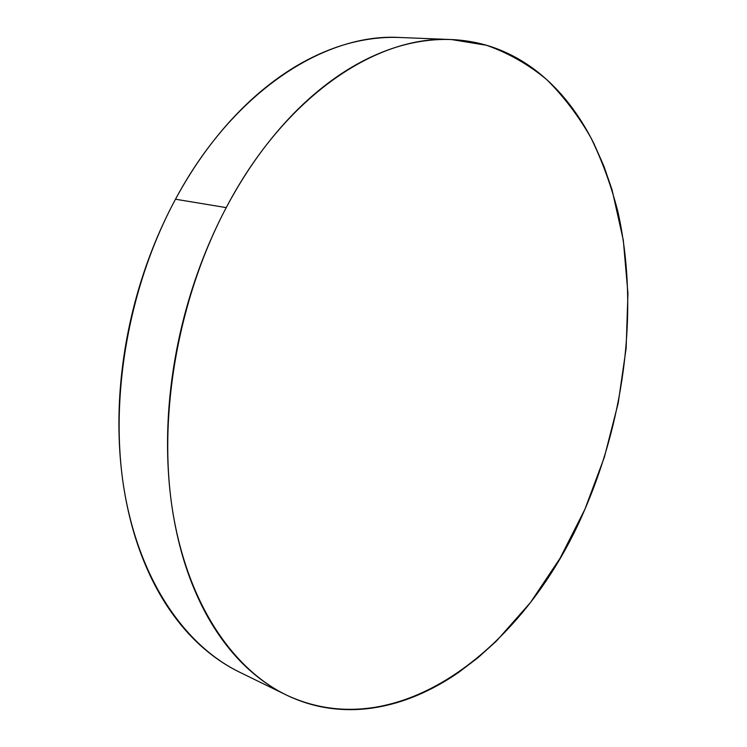 <?xml version="1.0" encoding="UTF-8"?>
<svg xmlns="http://www.w3.org/2000/svg" width="747" height="747" viewBox="0 0 747 747"><rect width="100%" height="100%" fill="white"/><g stroke="black" fill="none" stroke-linecap="round" stroke-linejoin="round"><path stroke-width="1.12" d="M451.58 39.572L399.766 37.481C325.15 32.924 233.064 91.33 175.498 199.225L226.238 207.619C284.934 95.504 377.552 34.96 451.58 39.572L486.577 45.296C508.492 53.084 528.502 64.485 546.617 79.499C563.518 96.251 578.243 115.58 590.774 137.476C602.035 160.54 611.055 185.228 617.844 211.55C638.89 305.308 625.566 415.239 584.882 509.323C527.727 644.605 400.271 748.643 286.11 694.897C231.589 668.369 186.283 601.335 172.062 507.278C158.075 413.315 178.524 297.773 226.238 207.619L175.498 199.225C128.68 286.017 109.267 397.32 123.937 488.435C138.849 579.625 184.593 645.399 239.516 672.141L285.877 694.785M584.882 509.323L604.342 457.285L618.189 403.184L626.145 348.177L627.938 293.412L623.306 240.151L612.045 189.757L603.875 166.105L593.996 143.76C586.843 129.296 578.552 116 569.139 103.861C559.718 91.732 549.222 81.087 537.644 71.927C526.047 62.776 513.488 55.446 499.958 49.946C486.409 44.447 472.067 41.094 456.931 39.89C441.776 38.695 426.098 39.908 409.888 43.531C393.669 47.182 377.282 53.392 360.717 62.178C344.152 71.002 327.849 82.394 311.816 96.354C295.784 110.36 280.517 126.729 266.007 145.469C251.496 164.247 238.246 184.967 226.238 207.619C214.249 230.3 203.931 254.297 195.284 279.583C186.666 304.897 180.018 330.725 175.33 357.085C170.671 383.435 168.103 409.487 167.617 435.24C167.169 460.974 168.747 485.634 172.361 509.221C175.993 532.788 181.437 554.657 188.692 574.835C195.966 594.986 204.715 613.007 214.959 628.927C225.202 644.801 236.538 658.35 248.975 669.555C261.403 680.741 274.541 689.546 288.379 695.98C302.218 702.395 316.392 706.531 330.902 708.408C345.413 710.257 359.942 710.033 374.499 707.726C389.056 705.401 403.38 701.246 417.48 695.252C431.561 689.257 445.221 681.675 458.462 672.524L477.865 657.808L496.4 641.103L530.491 602.493L560.147 558.13L584.882 509.323M400.205 37.499C386.479 36.883 372.37 38.125 357.869 41.244C341.603 44.745 325.206 50.731 308.688 59.2C292.152 67.697 275.932 78.668 260.021 92.114C244.101 105.598 228.984 121.359 214.65 139.4C200.327 157.477 187.273 177.422 175.498 199.225C163.733 221.065 153.649 244.166 145.245 268.528C136.86 292.908 130.445 317.811 125.991 343.228C121.565 368.644 119.212 393.8 118.941 418.693C118.698 443.569 120.463 467.445 124.245 490.321C128.054 513.17 133.657 534.422 141.062 554.078C148.476 573.696 157.365 591.307 167.72 606.909C178.085 622.475 189.542 635.8 202.082 646.893C213.987 657.407 226.537 665.857 239.703 672.235"/></g></svg>
